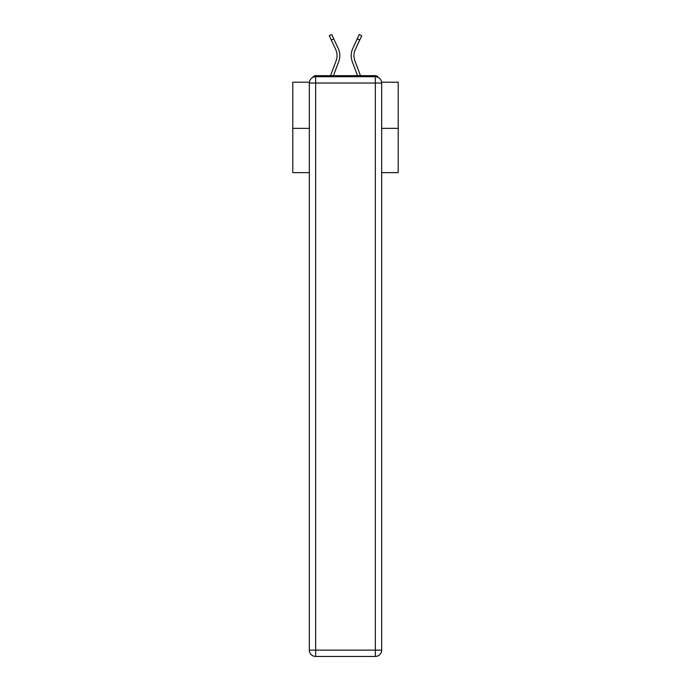 <?xml version="1.0" encoding="UTF-8"?>
<svg xmlns="http://www.w3.org/2000/svg" width="691" height="691" viewBox="0 0 691 691"><rect width="100%" height="100%" fill="white"/><g stroke="black" fill="none" stroke-linecap="round" stroke-linejoin="round"><path stroke-width="1.04" d="M381.596 82.194L398.206 82.194L398.206 172.629L381.657 172.629M309.343 128.362L292.794 128.362L292.794 172.629L309.343 172.629M292.794 128.362L292.794 82.194L309.404 82.194M398.206 128.362L381.657 128.362M378.141 77.375A3.161 3.161 0 0 0 375.334 75.656L315.666 75.656A3.161 3.161 0 0 0 312.859 77.375M375.334 75.656L361.946 75.656M329.054 75.656L315.666 75.656M333.468 75.656L338.745 61.534A16.869 16.869 0 0 0 338.245 48.534L333.753 38.851L331.265 40.009L329.27 35.707L331.749 34.55L333.753 38.851M331.265 40.009L335.757 49.683A14.122 14.122 0 0 1 336.171 60.575L330.54 75.656M357.532 75.656L352.255 61.534A16.869 16.869 0 0 1 352.755 48.534L359.251 34.55L361.73 35.707L355.243 49.683A14.122 14.122 0 0 0 354.829 60.575L360.46 75.656M315.666 76.71L375.334 76.71A6.323 6.323 0 0 1 381.657 83.041L381.657 650.127A6.323 6.323 0 0 1 375.334 656.45L315.666 656.45L315.666 650.127L375.334 650.127L375.334 83.041L315.666 83.041L315.666 650.127L309.343 650.127L309.343 83.041L315.666 83.041L315.666 76.71A6.323 6.323 0 0 0 309.343 83.041A6.323 6.323 0 0 1 315.666 76.71M309.343 650.127A6.323 6.323 0 0 0 315.666 656.45A6.323 6.323 0 0 1 309.343 650.127M355.243 49.683A14.122 14.122 0 0 0 353.93 55.634A14.122 14.122 0 0 1 355.243 49.683A14.122 14.122 0 0 0 353.93 55.634A14.122 14.122 0 0 1 355.243 49.683A14.122 14.122 0 0 0 353.93 55.634A14.122 14.122 0 0 1 355.243 49.683A14.122 14.122 0 0 0 353.93 55.634A14.122 14.122 0 0 1 355.243 49.683A14.122 14.122 0 0 0 353.93 55.634A14.122 14.122 0 0 1 355.243 49.683A14.122 14.122 0 0 0 353.93 55.634A14.122 14.122 0 0 1 355.243 49.683A14.122 14.122 0 0 0 353.93 55.634A14.122 14.122 0 0 1 355.243 49.683A14.122 14.122 0 0 0 353.93 55.634A14.122 14.122 0 0 1 355.243 49.683A14.122 14.122 0 0 0 353.93 55.634A14.122 14.122 0 0 1 355.243 49.683A14.122 14.122 0 0 0 353.93 55.634A14.122 14.122 0 0 1 355.243 49.683A14.122 14.122 0 0 0 353.93 55.634A14.122 14.122 0 0 1 355.243 49.683A14.122 14.122 0 0 0 353.93 55.634A14.122 14.122 0 0 1 355.243 49.683A14.122 14.122 0 0 0 353.93 55.634A14.122 14.122 0 0 1 355.243 49.683A14.122 14.122 0 0 0 353.93 55.634A14.122 14.122 0 0 1 355.243 49.683A14.122 14.122 0 0 0 353.93 55.634A14.122 14.122 0 0 1 355.243 49.683A14.122 14.122 0 0 0 353.93 55.634A14.122 14.122 0 0 1 355.243 49.683A14.122 14.122 0 0 0 353.93 55.634A14.122 14.122 0 0 1 355.243 49.683A14.122 14.122 0 0 0 353.93 55.634A14.122 14.122 0 0 1 355.243 49.683A14.122 14.122 0 0 0 353.93 55.634A14.122 14.122 0 0 1 355.243 49.683A14.122 14.122 0 0 0 353.93 55.634A14.122 14.122 0 0 1 355.243 49.683A14.122 14.122 0 0 0 354.829 60.575A14.122 14.122 0 0 1 353.93 55.634A14.122 14.122 0 0 0 354.829 60.575A14.122 14.122 0 0 1 353.93 55.634A14.122 14.122 0 0 0 354.829 60.575A14.122 14.122 0 0 1 353.93 55.634A14.122 14.122 0 0 0 354.829 60.575A14.122 14.122 0 0 1 353.93 55.634A14.122 14.122 0 0 0 354.829 60.575A14.122 14.122 0 0 1 353.93 55.634A14.122 14.122 0 0 0 354.829 60.575A14.122 14.122 0 0 1 353.93 55.634A14.122 14.122 0 0 0 354.829 60.575A14.122 14.122 0 0 1 353.93 55.634A14.122 14.122 0 0 0 354.829 60.575A14.122 14.122 0 0 1 353.93 55.634A14.122 14.122 0 0 0 354.829 60.575A14.122 14.122 0 0 1 353.93 55.634A14.122 14.122 0 0 0 354.829 60.575A14.122 14.122 0 0 1 353.93 55.634A14.122 14.122 0 0 0 354.829 60.575A14.122 14.122 0 0 1 353.93 55.634A14.122 14.122 0 0 0 354.829 60.575A14.122 14.122 0 0 1 353.93 55.634A14.122 14.122 0 0 0 354.829 60.575A14.122 14.122 0 0 1 353.93 55.634A14.122 14.122 0 0 0 354.829 60.575A14.122 14.122 0 0 1 353.93 55.634A14.122 14.122 0 0 0 354.829 60.575A14.122 14.122 0 0 1 353.93 55.634A14.122 14.122 0 0 0 354.829 60.575A14.122 14.122 0 0 1 353.93 55.634A14.122 14.122 0 0 0 354.829 60.575A14.122 14.122 0 0 1 353.93 55.634A14.122 14.122 0 0 0 354.829 60.575A14.122 14.122 0 0 1 353.93 55.634A14.122 14.122 0 0 0 354.829 60.575A14.122 14.122 0 0 1 353.93 55.634A14.122 14.122 0 0 0 354.829 60.575A14.122 14.122 0 0 1 353.93 55.634A14.122 14.122 0 0 0 354.829 60.575M335.757 49.683A14.122 14.122 0 0 1 336.171 60.575A14.122 14.122 0 0 0 335.757 49.683A14.122 14.122 0 0 1 337.07 55.634A14.122 14.122 0 0 0 335.757 49.683A14.122 14.122 0 0 1 337.07 55.634A14.122 14.122 0 0 0 335.757 49.683A14.122 14.122 0 0 1 337.07 55.634A14.122 14.122 0 0 0 335.757 49.683A14.122 14.122 0 0 1 337.07 55.634M375.334 656.45A6.323 6.323 0 0 0 381.657 650.127L375.334 650.127L375.334 656.45M381.657 83.041A6.323 6.323 0 0 0 375.334 76.71L375.334 83.041L381.657 83.041M359.735 40.009L357.247 38.851"/></g></svg>
